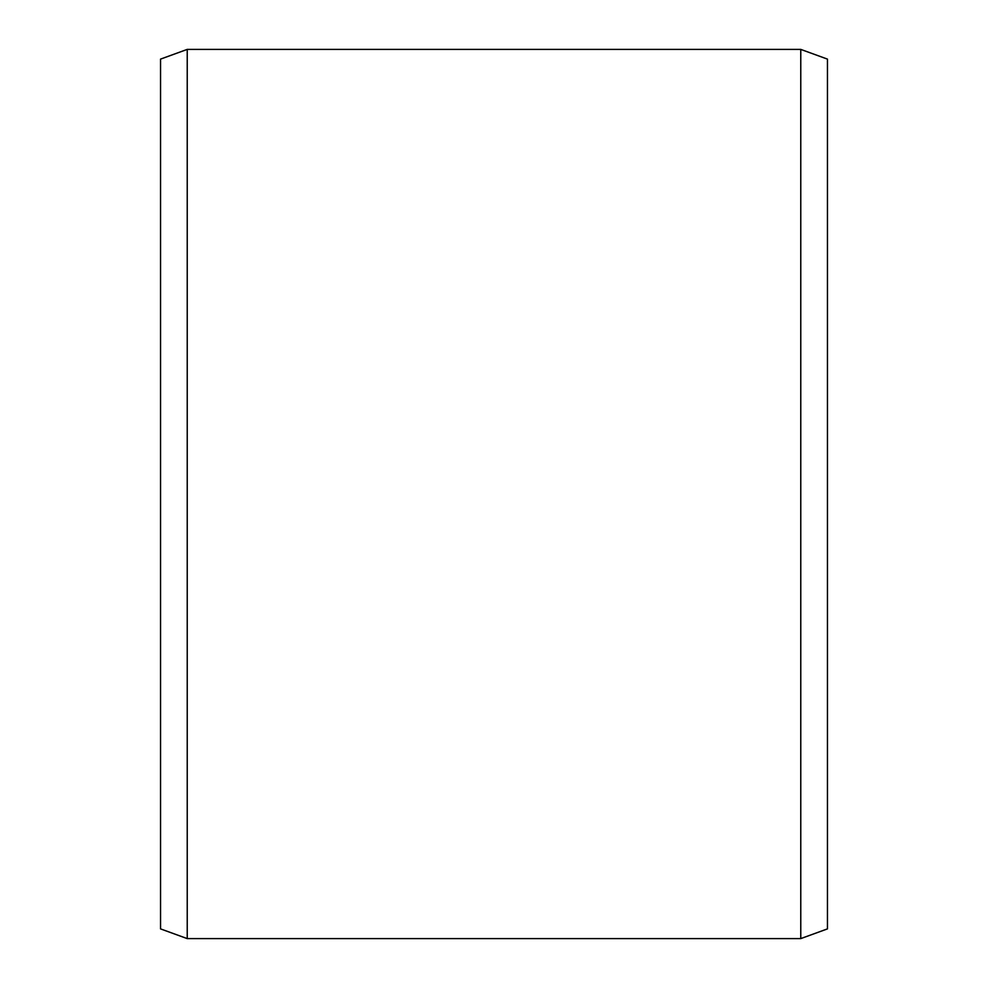 <?xml version="1.0" encoding="UTF-8"?>
<svg xmlns="http://www.w3.org/2000/svg" width="988" height="988" viewBox="0 0 988 988"><rect width="100%" height="100%" fill="white"/><g stroke="black" fill="none" stroke-linecap="round" stroke-linejoin="round"><path stroke-width="1.48" d="M827.45 59.107L827.45 928.893L800.774 938.6L800.774 49.4L827.45 59.107M187.226 938.6L160.55 928.893L160.55 59.107L187.226 49.4L187.226 938.6L800.774 938.6M187.226 49.4L800.774 49.4"/></g></svg>
